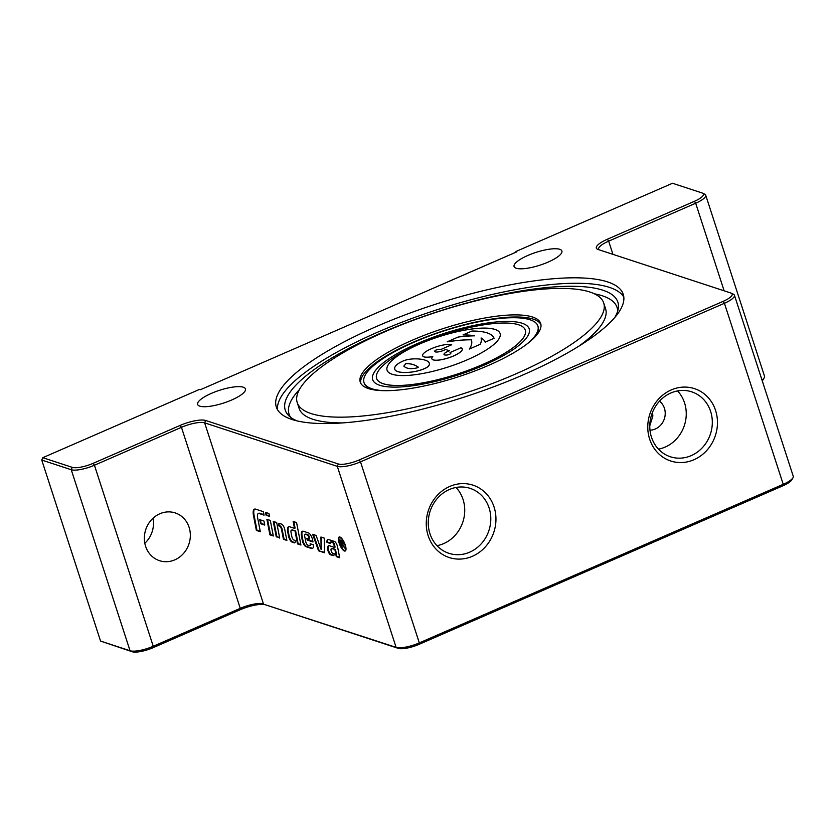 <?xml version="1.0" encoding="UTF-8"?>
<svg xmlns="http://www.w3.org/2000/svg" width="835" height="835" viewBox="0 0 835 835"><rect width="100%" height="100%" fill="white"/><g stroke="black" fill="none" stroke-linecap="round" stroke-linejoin="round"><path stroke-width="1.25" d="M144.81 543.272A25.144 22.764 108.2 0 0 153.024 518.232M159.861 513.755A25.144 22.764 -71.8 0 1 175.183 512.909A25.144 22.764 -71.8 0 1 190.349 535.527A25.144 22.764 -71.8 0 1 174.828 559.847A25.144 22.764 -71.8 0 1 159.506 560.682A25.144 22.764 -71.8 0 1 144.34 538.064A25.144 22.764 -71.8 0 1 159.861 513.755M211.412 393.358A25.144 6.701 162 0 1 245.448 388.912A25.144 6.701 162 0 1 231.671 400.007A25.144 6.701 162 0 1 197.634 404.453A25.144 6.701 162 0 1 211.412 393.358M527.856 255.458A25.144 6.701 162 0 1 561.903 251.011A25.144 6.701 162 0 1 548.125 262.096A25.144 6.701 162 0 1 514.078 266.542A25.144 6.701 162 0 1 527.856 255.458M623.828 297.145A182.385 48.587 -18 0 0 378.036 332.027A182.385 48.587 -18 0 0 277.502 409.672M376.261 326.579A182.385 48.587 162 0 1 623.244 294.327A182.385 48.587 162 0 1 523.294 374.8A182.385 48.587 162 0 1 276.322 407.052A182.385 48.587 162 0 1 376.261 326.579M469.708 552.165A34.172 30.947 108.2 0 0 490.803 519.12A34.172 30.947 108.2 0 0 470.178 488.371A34.172 30.947 108.2 0 0 449.355 489.519A34.172 30.947 108.2 0 0 428.261 522.553A34.172 30.947 108.2 0 0 448.886 553.302A34.172 30.947 108.2 0 0 469.708 552.165M436.955 545.672A34.172 30.947 108.2 0 0 443.646 543.616A34.172 30.947 108.2 0 0 456.046 487.463M449.762 486.44A38.086 34.485 -71.8 0 1 494.059 506.991A38.086 34.485 -71.8 0 1 472.453 556.267A38.086 34.485 -71.8 0 1 428.157 535.715A38.086 34.485 -71.8 0 1 449.762 486.44M691.223 455.628A34.172 30.947 108.2 0 0 712.318 422.583A34.172 30.947 108.2 0 0 691.693 391.834A34.172 30.947 108.2 0 0 670.87 392.982A34.172 30.947 108.2 0 0 649.776 426.027A34.172 30.947 108.2 0 0 670.401 456.776A34.172 30.947 108.2 0 0 691.223 455.628M658.471 449.136A34.172 30.947 108.2 0 0 665.161 447.08A34.172 30.947 108.2 0 0 677.561 390.926M671.277 389.914A38.086 34.485 -71.8 0 1 715.574 410.465A38.086 34.485 -71.8 0 1 693.958 459.73A38.086 34.485 -71.8 0 1 649.661 439.179A38.086 34.485 -71.8 0 1 671.277 389.914M659.483 401.186A16.001 14.487 -71.8 0 1 665.036 415.934A16.001 14.487 -71.8 0 1 655.35 428.981A16.001 14.487 -71.8 0 1 649.985 430.171M297.03 420.882A174.849 46.572 162 0 1 288.503 415.423A174.849 46.572 162 0 1 398.138 325.911A174.849 46.572 162 0 1 602.849 290.204A174.849 46.572 162 0 1 618.307 308.261A174.849 46.572 162 0 1 614.623 317.686M311.027 413.544A161.134 42.919 162 0 1 297.218 402.574A161.134 42.919 162 0 1 410.747 321.245A161.134 42.919 162 0 1 589.896 292.02A161.134 42.919 162 0 1 603.705 302.99A161.134 42.919 162 0 1 490.176 384.33A161.134 42.919 162 0 1 311.027 413.544M360.678 383.119A94.856 25.269 162 0 1 429.681 335.597A94.856 25.269 162 0 1 533.221 319.116A94.856 25.269 162 0 1 540.923 324.554M532.542 317.018A94.856 25.269 162 0 1 540.673 323.469A94.856 25.269 162 0 1 473.842 371.356A94.856 25.269 162 0 1 368.381 388.557A94.856 25.269 162 0 1 360.25 382.096A94.856 25.269 162 0 1 427.082 334.219A94.856 25.269 162 0 1 532.542 317.018M383.902 390.676A91.422 24.351 162 0 1 363.987 382.503A91.422 24.351 162 0 1 414.087 342.162A91.422 24.351 162 0 1 537.886 326.005A91.422 24.351 162 0 1 526.582 344.312M373.454 389.778A91.422 24.351 162 0 1 364.196 383.129L363.987 382.503M529.202 328.844A82.279 21.919 -18 0 0 417.782 343.415A82.279 21.919 162 0 1 529.192 328.823A82.279 21.919 162 0 1 484.102 365.125A82.279 21.919 162 0 1 372.681 379.674A82.279 21.919 162 0 1 417.771 343.373A82.279 21.919 -18 0 0 372.692 379.695M376.616 378.443L376.595 378.401A78.166 20.823 -18 0 0 482.442 364.582A78.166 20.823 -18 0 0 525.278 330.096A78.166 20.823 -18 0 0 419.431 343.916A78.166 20.823 -18 0 0 376.595 378.401A78.166 20.823 -18 0 0 376.616 378.443A78.166 20.823 -18 0 0 482.463 364.624A78.166 20.823 -18 0 0 525.298 330.138A78.166 20.823 -18 0 0 525.288 330.117M419.619 343.978A59.421 15.834 162 0 1 500.082 333.468A59.421 15.834 162 0 1 467.527 359.687A59.421 15.834 162 0 1 387.054 370.197A59.421 15.834 162 0 1 419.619 343.978M500.092 333.489A59.421 15.834 -18 0 0 419.629 344.02A59.421 15.834 -18 0 0 387.064 370.218M652.521 412.25L652.855 416.018L649.776 425.819M345.502 550.829A7.63 2.515 66.5 0 1 345.053 550.756A7.63 2.515 66.5 0 1 344.26 550.317M339.908 537.02A7.63 2.515 66.5 0 1 344.907 544.013A7.63 2.515 66.5 0 1 345.231 551.016A7.63 2.515 66.5 0 1 344.458 551.016A7.63 2.515 66.5 0 1 339.459 544.013A7.63 2.515 66.5 0 1 339.135 537.02A7.63 2.515 66.5 0 1 339.908 537.02M344.229 550.307A6.868 2.265 -113.5 0 0 344.928 550.307A6.868 2.265 -113.5 0 0 344.625 544.013A6.868 2.265 -113.5 0 0 340.137 537.719A6.868 2.265 -113.5 0 0 339.438 537.719A6.868 2.265 -113.5 0 0 339.73 544.013A6.868 2.265 -113.5 0 0 344.229 550.307M344.928 550.307L345.523 550.056A6.868 2.265 -113.5 0 0 345.982 549.576M288.879 526.676A10.531 3.476 -113.5 0 0 288.367 531.916L289.119 535.788A4.613 1.524 -113.5 0 0 292.678 541.873L294.797 542.562A5.271 1.743 -113.5 0 0 295.005 542.614M295.642 530.976L291.874 530.194A4.613 1.524 -113.5 0 0 291.405 530.194L291.999 529.933A4.613 1.524 66.5 0 1 292.459 529.933L295.642 530.976L298.105 543.648L300.84 544.545M293.836 521.666L295.079 528.096L294.484 528.357L293.148 521.437L296.571 522.564L300.934 545.036L297.511 543.909L295.047 531.237M291.405 530.194A4.613 1.524 -113.5 0 0 291.06 532.563L291.833 536.54A2.63 0.866 -113.5 0 0 293.868 540.015L295.193 540.454A5.271 1.743 66.5 0 1 294.745 542.823A5.271 1.743 66.5 0 1 294.202 542.823L292.083 542.134A4.613 1.524 66.5 0 1 288.524 536.049L287.772 532.177A10.531 3.476 66.5 0 1 288.566 526.76A10.531 3.476 66.5 0 1 289.63 526.76L294.484 528.357M298.105 543.648L297.511 543.909M328.844 545.652A8.559 2.829 -113.5 0 0 328.479 549.868L328.531 550.108A3.288 1.085 -113.5 0 0 331.067 554.461L333.687 555.317A5.271 1.743 -113.5 0 0 333.885 555.359M335.513 549.44L331.735 548.658A3.622 1.2 -113.5 0 0 331.359 548.658L331.954 548.397A3.622 1.2 66.5 0 1 332.32 548.397L335.513 549.44L336.86 556.36L339.594 557.258M328.061 539.452A7.901 2.609 -113.5 0 0 327.56 541.978L330.138 543.094M330.472 542.072L331.067 541.811A3.288 1.085 66.5 0 1 331.401 541.811L333.123 542.374A1.973 0.647 66.5 0 1 334.647 544.984L335.065 547.144L334.47 547.395L334.052 545.245A1.973 0.647 -113.5 0 0 332.528 542.635L330.806 542.072A3.288 1.085 -113.5 0 0 330.472 542.072A3.288 1.085 -113.5 0 0 330.19 543.564L326.965 542.239A7.901 2.609 66.5 0 1 327.748 539.525A7.901 2.609 66.5 0 1 328.541 539.525L334.491 541.477A3.956 1.305 66.5 0 1 337.538 546.685L339.688 557.738L336.265 556.621L334.918 549.701M331.359 548.658A3.622 1.2 -113.5 0 0 331.088 550.516L331.109 550.63A1.973 0.647 -113.5 0 0 332.633 553.229L334.146 553.73A5.271 1.743 66.5 0 1 333.635 555.578A5.271 1.743 66.5 0 1 333.092 555.578L330.472 554.722A3.288 1.085 66.5 0 1 327.936 550.369L327.884 550.129A8.559 2.829 66.5 0 1 328.531 545.735A8.559 2.829 66.5 0 1 329.397 545.735L334.47 547.395M336.86 556.36L336.265 556.621M327.581 542.259L326.986 542.52M263.964 514.652L259.748 513.274A8.559 2.829 -113.5 0 0 258.881 513.274L258.286 513.535A8.559 2.829 -113.5 0 0 257.65 517.93L260.322 531.718L256.366 530.413L253.485 515.592A12.515 4.133 66.5 0 1 254.424 509.162A12.515 4.133 66.5 0 1 255.698 509.162L263.39 511.688L264.058 515.143L259.153 513.535A8.559 2.829 -113.5 0 0 258.286 513.535M260.228 531.227L256.961 530.162L254.08 515.331A12.515 4.133 66.5 0 1 254.738 509.068M256.961 530.162L256.366 530.413M309.242 539.128L309.618 537.75A2.307 0.762 -113.5 0 0 307.844 534.703L306.017 534.108A3.956 1.305 -113.5 0 0 305.61 534.108L305.026 534.369A3.956 1.305 -113.5 0 0 304.723 536.394L305.746 541.644A2.63 0.866 -113.5 0 0 307.781 545.119L309.42 545.652A3.956 1.305 -113.5 0 0 309.827 545.652A3.956 1.305 -113.5 0 0 310.14 543.731L313.459 544.827A10.531 3.476 66.5 0 1 312.426 548.449A10.531 3.476 66.5 0 1 311.351 548.449L305.892 546.654A4.613 1.524 66.5 0 1 302.333 540.569L301.581 536.696A10.531 3.476 66.5 0 1 302.364 531.29A10.531 3.476 66.5 0 1 303.439 531.29L308.533 532.96A5.271 1.743 66.5 0 1 312.603 539.911L313.01 541.978L307.196 540.068L306.852 538.345L309.242 539.128L309.023 538.011A2.307 0.762 -113.5 0 0 307.249 534.964L305.422 534.369A3.956 1.305 -113.5 0 0 305.026 534.369M312.916 541.497L307.781 539.817L307.541 538.565M312.697 548.271A10.531 3.476 66.5 0 1 311.946 548.188L306.487 546.393A4.613 1.524 66.5 0 1 302.928 540.318L302.176 536.446A10.531 3.476 66.5 0 1 302.677 531.196M309.827 545.652L310.422 545.401A3.956 1.305 -113.5 0 0 310.797 543.95M307.781 539.817L307.196 540.068M324.45 552.29L318.542 550.808L312.645 534.306L316.1 535.444L321.099 549.44L321.694 549.179L321.527 537.218M319.137 550.547L313.428 534.567M321.099 549.44L320.922 537.02L324.251 538.116L324.46 552.749L318.542 550.808M340.701 537.458A6.868 2.265 -113.5 0 0 340.033 537.469L339.438 537.719M338.979 538.199A7.63 2.515 66.5 0 1 339.459 536.947M279.391 523.441A5.928 1.952 -113.5 0 0 279.099 525.539L280.122 525.873A2.63 0.866 66.5 0 1 282.157 529.348L284.036 539.034L286.77 539.932M284.036 539.034L283.441 539.295L281.562 529.609A2.63 0.866 -113.5 0 0 279.527 526.133L278.504 525.799A5.928 1.952 66.5 0 1 279.067 523.493A5.928 1.952 66.5 0 1 279.662 523.493L281.666 524.15A3.956 1.305 66.5 0 1 284.725 529.369L286.864 540.422L283.441 539.295M279.099 525.539L278.504 525.799M273.943 521.614L276.876 536.686L279.61 537.583M276.281 536.947L273.254 521.395L276.677 522.512L279.704 538.064L276.876 536.686M267.576 519.527L270.498 534.598L273.233 535.496M270.498 534.598L269.903 534.859L266.887 519.297L270.31 520.424L273.327 535.976L269.903 534.859M264.653 524.589L261.125 523.43L260.437 519.881M261.125 523.43L260.53 523.691L259.748 519.662L263.964 521.04L264.747 525.079L260.53 523.691M266.229 512.617L266.689 515.007L269.434 515.905M266.689 515.007L266.104 515.268L265.54 512.387L268.964 513.515L269.528 516.395L266.104 515.268M341.171 543.293L342.11 543.595L342.517 542.604L340.367 540.809L341.171 543.293M342.705 543.345L343.112 542.343L342.705 543.345M342.11 543.595L342.861 542.447M341.411 541.153L340.367 540.809M341.703 544.044L341.494 543.397M340.617 540.694L340.419 540.088M342.997 544.357L341.452 544.149L342.099 547.342L339.657 539.838L341.118 540.318L342.966 542.75L342.705 544.493L345.001 548.292L341.452 544.149M342.809 544.169L342.214 544.43M205.681 420.475L204.638 422.844L337.298 466.347A18.287 4.874 -18 0 0 360.501 461.87L724.415 303.282A18.287 4.874 -18 0 0 734.435 295.214A18.287 4.874 -18 0 0 733.339 294.16L731.168 293.148A16.46 4.384 162 0 1 723.131 301.362L359.217 459.949A16.46 4.384 162 0 1 338.342 463.978L205.681 420.475A20.113 5.354 -18 0 0 180.162 425.401L93.144 463.331A16.46 4.384 162 0 1 72.269 467.36L42.783 457.695L41.75 460.054L71.236 469.729A18.287 4.874 -18 0 0 94.428 465.241L181.446 427.322A18.287 4.874 162 0 1 204.638 422.844L263.453 603.872A18.287 4.874 -18 0 0 240.261 608.35L153.243 646.269A18.287 4.874 162 0 1 130.051 650.747L100.565 641.082L132.18 651.738A16.46 4.384 -18 0 0 153.045 647.709L240.073 609.78A20.113 5.354 162 0 1 265.582 604.853L398.253 648.357A16.46 4.384 -18 0 0 419.118 644.328L783.042 485.74A16.46 4.384 -18 0 0 791.82 479.833L792.989 477.735A18.287 4.874 162 0 1 783.23 484.31L419.316 642.898A18.287 4.874 162 0 1 396.124 647.375L265.582 604.853M480.219 344.302L469.343 349.051A89.136 23.745 -18 0 0 471.472 340.336A89.136 23.745 -18 0 0 471.264 339.772L471.264 339.772A89.136 23.745 -18 0 0 447.226 341.797L458.112 337.058A89.136 23.745 162 0 1 474.614 335.837A82.279 21.919 -18 0 0 463.049 334.898L471.952 331.025A82.279 21.919 162 0 1 494.059 338.269L485.166 342.152A82.279 21.919 -18 0 0 481.064 337.956A89.136 23.745 162 0 1 480.219 344.302L469.343 349.051M471.483 340.356A89.136 23.745 -18 0 0 471.274 339.814A89.136 23.745 -18 0 0 447.247 341.839L447.226 341.797M481.064 337.956L481.085 337.998A89.136 23.745 162 0 1 480.229 344.344M474.426 335.847A82.279 21.919 -18 0 0 463.07 334.939L463.049 334.898M494.059 338.269L485.177 342.193A82.279 21.919 -18 0 0 481.085 337.998M449.47 350.752A6.857 1.827 -18 0 0 443.98 354.447A6.857 1.827 -18 0 0 447.257 354.969A2.515 0.668 -18 0 0 449.7 354.228A2.515 0.668 -18 0 0 450.848 353.247A9.143 2.432 -18 0 0 450.817 353.153A9.143 2.432 -18 0 0 450.034 352.537L460.91 347.798A16.001 4.258 162 0 1 462.287 348.884A16.001 4.258 162 0 1 448.385 357.881A16.001 4.258 162 0 1 431.852 358.768A16.001 4.258 162 0 1 432.77 356.535A16.001 4.258 162 0 1 422.646 355.752A16.001 4.258 162 0 1 433.918 347.673A16.001 4.258 162 0 1 451.704 344.772L440.828 349.51A9.143 2.432 -18 0 0 438.834 349.312A2.515 0.668 -18 0 0 436.444 349.875A2.515 0.668 -18 0 0 434.847 350.898A6.857 1.827 -18 0 0 434.764 351.431A6.857 1.827 -18 0 0 438.824 351.817A6.857 1.827 -18 0 0 445.577 349.468L449.491 350.794A6.857 1.827 -18 0 0 443.98 354.468M450.827 353.174A9.143 2.432 -18 0 0 450.055 352.579L450.034 352.537M462.287 348.884L462.298 348.926A16.001 4.258 162 0 1 462.298 348.926A16.001 4.258 162 0 1 448.405 357.923A16.001 4.258 162 0 1 431.872 358.81A16.001 4.258 162 0 1 431.862 358.789L431.852 358.768M440.828 349.51L451.704 344.772M432.728 356.597A16.001 4.258 162 0 1 422.656 355.793A16.001 4.258 162 0 1 422.646 355.773L422.656 355.793M440.838 349.552A9.143 2.432 -18 0 0 438.845 349.354A2.515 0.668 -18 0 0 436.465 349.917A2.515 0.668 -18 0 0 434.858 350.94A6.857 1.827 -18 0 0 434.774 351.452M405.841 363.632C410.778 363.507 414.932 364.676 418.293 367.139L418.001 367.619C411.404 369.394 406.687 368.893 403.827 366.095L405.841 363.632L403.837 366.116M418.304 367.16C414.891 364.707 410.736 363.549 405.862 363.674M424.952 368.392C413.722 373.516 395.717 373.923 394.715 369.07C394.172 366.502 396.886 363.851 402.846 361.137C411.206 357.203 428.324 358.612 429.294 363.308C429.785 365.156 428.334 366.857 424.952 368.392L424.973 368.433C413.732 373.558 395.727 373.965 394.725 369.112L394.725 369.091M429.294 363.308L429.315 363.35C429.795 365.198 428.345 366.899 424.973 368.433M537.886 326.005L538.095 326.631A91.422 24.351 162 0 1 534.515 337.444M762.261 380.854A16.46 4.384 -18 0 0 763.086 379.779L764.255 377.691A18.287 4.874 162 0 1 762 380.05M516.082 252.139L515.884 251.523L672.519 183.262L702.005 192.937A16.46 4.384 162 0 1 702.433 193.104A16.46 4.384 162 0 1 694.396 201.319L607.369 239.238A20.113 5.354 -18 0 0 597.557 249.279A20.113 5.354 -18 0 0 598.079 249.477L730.74 292.981A16.46 4.384 162 0 1 731.168 293.148M598.977 249.78A18.287 4.874 162 0 1 598.632 249.227A18.287 4.874 162 0 1 608.652 241.158L695.68 203.229A18.287 4.874 -18 0 0 705.7 195.16A18.287 4.874 -18 0 0 704.604 194.106L702.433 193.104M705.7 195.16L764.516 376.188A18.287 4.874 162 0 1 764.255 377.691M734.435 295.214L793.25 476.242A18.287 4.874 162 0 1 792.989 477.735M41.75 460.054L100.565 641.082M515.884 251.523L516.802 251.826L200.348 389.736L199.429 389.434L42.783 457.695M594.384 293.795A172.459 45.946 162 0 1 602.317 295.788A172.459 45.946 162 0 1 617.702 311.017M603.705 302.99L605.573 308.731A161.134 42.919 162 0 1 578.937 346.128M342.611 422.907A161.134 42.919 162 0 1 312.895 419.285A161.134 42.919 162 0 1 299.076 408.315L297.218 402.574M288.367 531.916L287.772 532.177M289.119 535.788L288.524 536.049M292.678 541.873L292.083 542.134M294.797 542.562L294.202 542.823M292.459 529.933L291.874 530.194M328.531 550.108L327.936 550.369M331.067 554.461L330.472 554.722M333.687 555.317L333.092 555.578M332.32 548.397L331.735 548.658M327.56 541.978L326.965 542.239M331.401 541.811L330.806 542.072M333.123 542.374L332.528 542.635M334.647 544.984L334.052 545.245M328.479 549.868L327.884 550.129M259.748 513.274L259.153 513.535M254.08 515.331L253.485 515.592M306.017 534.108L305.422 534.369M307.844 534.703L307.249 534.964M309.618 537.75L309.023 538.011M302.176 536.446L301.581 536.696M302.928 540.318L302.333 540.569M306.487 546.393L305.892 546.654M311.946 548.188L311.351 548.449M280.122 525.873L279.527 526.133M282.157 529.348L281.562 529.609M342.548 544.055L341.953 544.316M398.253 648.357L396.124 647.375L337.298 466.347L338.342 463.978M290.611 417.291A172.459 45.946 162 0 1 299.358 389.653M132.18 651.738L130.051 650.747L71.236 469.729L72.269 467.36M153.045 647.709L153.243 646.269L94.428 465.241L93.144 463.331M240.073 609.78L240.261 608.35L181.446 427.322L180.162 425.401M419.118 644.328L419.316 642.898L360.501 461.87L359.217 459.949M783.042 485.74L783.23 484.31L724.415 303.282L723.131 301.362M612.942 254.351L608.652 241.158L607.369 239.238M724.133 290.82L695.68 203.229L694.396 201.319M343.091 543.376L342.507 543.627"/></g></svg>
